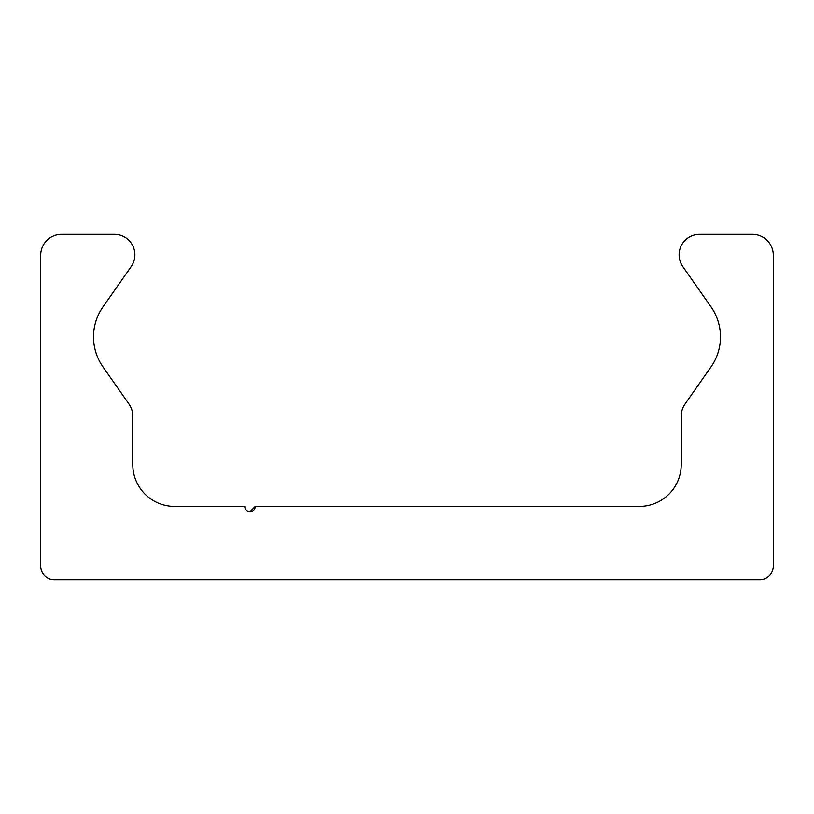 <?xml version="1.0" encoding="UTF-8"?>
<svg xmlns="http://www.w3.org/2000/svg" width="814" height="814" viewBox="0 0 814 814"><rect width="100%" height="100%" fill="white"/><g stroke="black" fill="none" stroke-linecap="round" stroke-linejoin="round"><path stroke-width="1.22" d="M255.25 506.42L250.01 511.66L255.25 506.42L639.336 506.42A41.86 41.86 0 0 0 681.206 464.56L681.206 416.076A20.93 20.93 0 0 1 684.991 404.07L711.019 366.89A52.33 52.33 0 0 0 711.019 306.868L682.814 266.595A20.513 20.513 0 0 1 699.623 234.32L752.37 234.32A20.93 20.93 0 0 1 773.3 255.25L773.3 566.076A13.604 13.604 0 0 1 759.696 579.68L54.304 579.68A13.604 13.604 0 0 1 40.7 566.076L40.7 255.25A20.93 20.93 0 0 1 61.63 234.32L114.377 234.32A20.513 20.513 0 0 1 131.186 266.595L102.981 306.868A52.33 52.33 0 0 0 102.981 366.89L129.009 404.07A20.93 20.93 0 0 1 132.794 416.076L132.794 464.56A41.86 41.86 0 0 0 174.664 506.42L244.78 506.42A5.23 5.23 0 0 0 250.01 511.66A5.23 5.23 0 0 0 255.25 506.42"/></g></svg>
